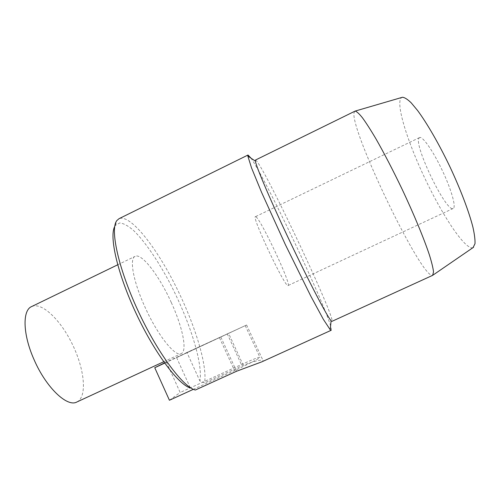 <?xml version="1.0" encoding="UTF-8"?>
<svg xmlns="http://www.w3.org/2000/svg" width="500" height="500" viewBox="0 0 500 500"><rect width="100%" height="100%" fill="white"/><g stroke="black" fill="none" stroke-linecap="round" stroke-linejoin="round"><path stroke-width="0.38" stroke-dasharray="2.5 1.88" d="M164.513 362.906L245.256 325.625L164.675 363.137M166.363 361.994L180.169 392.5L241.388 364.562C253.719 359 259.913 356.625 259.962 357.438C259.156 358.581 246.806 364.981 234.544 370.556L193.406 389.306M169.425 400.244L180.169 392.5M76.85 402.006C87.331 397 84.706 370.05 72.919 345.425C61.306 320.719 42.094 301.631 31.587 306.588M171.3 302.538C159.481 276.219 141.819 252.763 135.119 256.344C129.194 258.4 133.156 281.256 144.913 306.925C157.606 335.344 175.469 357.45 181.256 353.612C187.656 350.906 182.406 326.613 171.3 302.538M255.875 216.762C260.775 219.094 291.706 284.988 288.119 285.525C285.988 289.481 251.044 215.812 255.456 216.669L255.875 216.762M418.95 138.181L419.525 137.6C422.181 135.769 432.05 149.325 440.981 167.731C450.938 187.913 456.631 207.644 453.15 208.494C446.419 212.781 413.775 145.525 418.95 138.181M114.706 226.544L115.425 225.362L119.825 222.919C123.675 223.4 128.212 225.881 133.438 230.362C144.269 240.775 156.881 259.031 168.381 280.262C188.4 317.65 203.188 362.506 199.906 380.988L204.531 382.881C207.756 364.631 193.631 320.788 174.044 282.831C154.544 244.881 129.881 214.019 119.019 218.694M186.925 352.469L176.619 357.606L246.612 324.994L186.925 352.469L199.906 380.988M176.619 357.606L190.419 388.006L195.338 390.025M261.85 361.831L263.25 360.981C262.706 359.113 256.038 360.525 243.244 365.219L204.531 382.881M331.163 330.294C331.594 330.044 331.356 328.425 330.45 325.438C322.394 298.463 266.244 180.188 251.031 158.194M255.469 160.05L256.744 161.119C268.456 175.65 335.831 318.863 331.969 321.337M473.069 247.594L472.469 247.8C464.338 248.925 441.8 214.45 424.212 176.919C406.519 139.425 394.856 101.1 401.844 97.438M354.769 111.181L353.894 113.338C352.275 134.469 419.862 274.938 432.169 275.444L432.638 275.356M227.237 333.794L241.388 364.562M219.488 337.75L234.544 370.556M236.537 371.256L220.863 337.119M243.244 365.219L228.519 333.206M245.256 325.625L259.962 357.438M163.688 361.756L181.256 353.612M117.7 264.794L135.119 256.344M419.525 137.6L255.456 216.669M453.15 208.494L288.119 285.525M115.425 225.362L116.881 220.531M246.612 324.994L263.25 360.981"/><path stroke-width="0.75" d="M164.675 363.137L154.756 367.731L164.513 362.906M154.756 367.731L169.425 400.244L193.406 389.306M117.7 264.794L31.587 306.588C22.306 310.294 22.738 334.363 34.044 359.6C46.081 387.619 67.3 407.55 76.85 402.006L163.688 361.756M190.419 388.006C178.5 384.694 154.681 353.156 136.106 313.412C117.469 273.694 109.081 236.544 114.706 226.544M248.019 155.013L119.019 218.694L116.881 220.531C109.938 228.844 117.956 267.337 137.731 310.094C157.438 352.875 183.069 387.1 195.338 390.025L236.537 371.256L261.85 361.831L331.163 330.294L330.238 329.781L323.406 319.425L310.831 296.2L285.369 244.65L261.556 192.325L251.531 167.887L247.831 156.05L248.019 155.013L251.031 158.194M331.969 321.337L331.094 320.744C327.4 316.9 309.644 283.069 290.319 242.306C270.975 201.544 256.012 166.4 255.375 161.1L255.469 160.05L355.131 111.088C356.725 111.463 359.175 113.713 362.481 117.831C366.256 123.044 370.725 130 375.875 138.713C384.188 153.256 392.938 170.106 402.131 189.269C413.981 214.4 424.012 238.681 429.406 254.956C431.719 262.413 433.094 268.069 433.525 271.925L432.638 275.356L331.969 321.337M401.844 97.438L402.431 97.269C404.588 97.406 407.506 99.256 411.175 102.806L417.575 110.487C427.044 123.275 438.994 143.944 449.856 166.631C460.556 189.394 469 211.731 472.912 227.156C474.5 234.269 475.194 239.788 475 243.706L473.069 247.594M255.375 161.1L247.831 156.05M331.094 320.744L330.238 329.781M402.431 97.269L355.131 111.088M473.569 247.25L432.944 275.138"/></g></svg>
